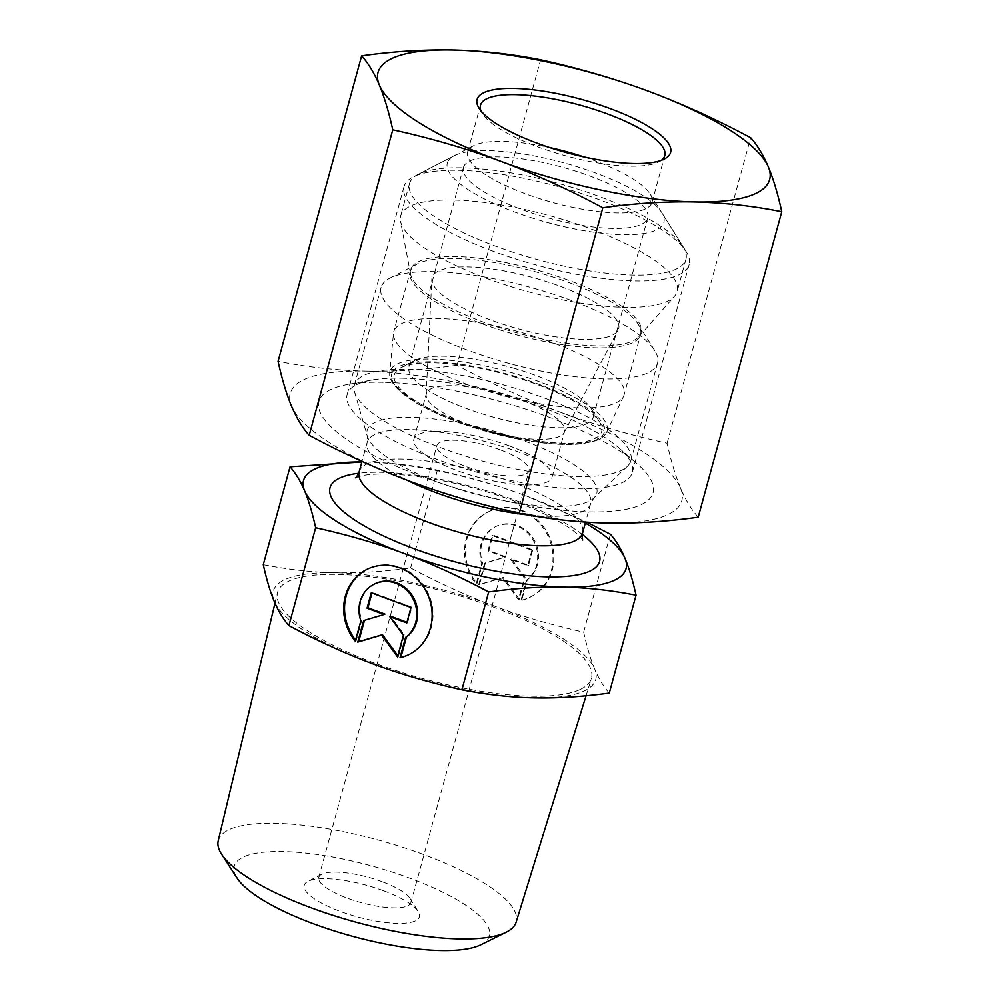 <?xml version="1.0" encoding="UTF-8"?>
<svg xmlns="http://www.w3.org/2000/svg" width="1000" height="1000" viewBox="0 0 1000 1000"><rect width="100%" height="100%" fill="white"/><g stroke="black" fill="none" stroke-linecap="round" stroke-linejoin="round"><path stroke-width="0.75" stroke-dasharray="5 3.75" d="M355.288 641.2L356.163 640.788L361.725 620.425A31.037 28.413 64.7 0 1 375.475 583.538M408.663 654.725A47.5 43.475 -115.3 0 0 409.1 654.525A47.5 43.475 -115.3 0 0 428.062 592.987A47.5 43.475 -115.3 0 0 368.438 568.663A47.5 43.475 -115.3 0 0 368 568.875M355.6 640.075A47.5 43.475 -115.3 0 0 356.163 640.788M360.863 620.837L361.725 620.425M371.275 592.775L372.137 592.362L371.962 593.038M384.95 614.1L364.5 620.288M363.675 620.538L364.55 620.125M397.837 655.7L398.387 656.45L404.288 634.862L390.637 616.213M397.512 656.862L398.387 656.45M403.413 635.275L404.288 634.862M406.975 622.275L407.663 622.525L411.875 607.112L372.137 592.362M406.788 622.938L407.663 622.525M411.012 607.525L411.875 607.112M521.75 600.112A47.5 43.475 -115.3 0 0 529.987 597.263A47.5 43.475 -115.3 0 0 548.938 535.725A47.5 43.475 -115.3 0 0 489.312 511.4A47.5 43.475 -115.3 0 0 477.038 583.525L482.612 563.175A31.037 28.413 64.7 0 1 496.362 526.287A31.037 28.413 64.7 0 1 534.025 539.7A31.037 28.413 64.7 0 1 527.312 579.763L521.75 600.112L520.875 600.525L526.45 580.175A31.037 28.413 -115.3 0 0 533.15 540.112A31.037 28.413 -115.3 0 0 495.487 526.7A31.037 28.413 -115.3 0 0 481.737 563.587L476.175 583.938A47.5 43.475 64.7 0 1 488.438 511.812A47.5 43.475 64.7 0 1 548.075 536.138A47.5 43.475 64.7 0 1 529.113 597.675A47.5 43.475 64.7 0 1 520.875 600.525M477.038 583.525L476.175 583.938M527.312 579.763L526.45 580.175M482.612 563.175L481.737 563.587M531.888 550.262L527.675 565.688L510.65 559.362L524.3 578.013L518.387 599.6L502.463 577.837L478.65 584.862L484.562 563.275L504.963 557.25L487.938 550.938L492.15 535.525L531.888 550.262L532.762 549.85L493.025 535.112L488.8 550.525L505.825 556.838L485.425 562.863L479.525 584.45L503.338 577.425L519.263 599.188L525.163 577.6L511.512 558.95L528.538 565.275L532.762 549.85M528.538 565.275L527.675 565.688M511.512 558.95L510.65 559.362M525.163 577.6L524.3 578.013M519.263 599.188L518.387 599.6M503.338 577.425L502.463 577.837M479.525 584.45L478.65 584.862M485.425 562.863L484.562 563.275M505.825 556.838L504.963 557.25M488.8 550.525L487.938 550.938M493.025 535.112L492.15 535.525M382.238 881.737A47.763 13.162 15.3 0 0 321.7 874.25A47.763 13.162 15.3 0 0 318.762 877.362A47.763 13.162 15.3 0 0 361.362 902.675A47.763 13.162 15.3 0 0 410.913 902.575A47.763 13.162 15.3 0 0 409.975 898.4A47.763 13.162 15.3 0 0 382.238 881.737M383.55 890.75A59.713 16.462 -164.7 0 1 418.237 911.587A59.713 16.462 -164.7 0 1 357.475 916.912A59.713 16.462 -164.7 0 1 307.887 881.4A59.713 16.462 -164.7 0 1 383.55 890.75M480.838 944.788A132.262 36.463 15.3 0 0 371.438 865.875A132.262 36.463 15.3 0 0 237.1 878.112M500.375 449.9A47.763 13.162 15.3 0 0 436.9 445.538A47.763 13.162 15.3 0 0 465.588 466.388A47.763 13.162 15.3 0 0 529.05 470.75A47.763 13.162 15.3 0 0 500.375 449.9M218.212 840.738A154.438 42.562 -164.7 0 1 378.5 840.062A154.438 42.562 -164.7 0 1 516.112 922.237M580.337 689.412A162.725 44.85 15.3 0 0 591.35 678.625A162.725 44.85 15.3 0 0 446.35 592.038A162.725 44.85 15.3 0 0 277.462 592.75A162.725 44.85 15.3 0 0 399.225 671.625A162.725 44.85 15.3 0 0 580.337 689.412M609.275 693.075C603.525 686.538 598.675 678.525 594.7 669.025A167.188 46.087 -164.7 0 1 533.825 697.862A167.188 46.087 -164.7 0 1 373.638 664.137A167.188 46.087 -164.7 0 1 274.325 601.575A167.188 46.087 -164.7 0 1 335.2 572.737A167.188 46.087 -164.7 0 1 495.387 606.462A167.188 46.087 -164.7 0 1 594.7 669.025C590.712 659.6 587.025 647.312 583.65 632.137C551.663 625.025 522.238 616.475 495.387 606.462C468.512 596.538 440.262 583.7 410.637 567.95C383.212 571.688 358.075 573.288 335.2 572.737C312.3 572.275 288.325 569.587 263.263 564.688M365.487 462.013C388.263 462.475 412.238 465.163 437.413 470.075C469.55 477.225 498.975 485.788 525.675 495.737A167.188 46.087 15.3 0 0 365.487 462.013A167.188 46.087 15.3 0 0 361.838 461.962L365.487 462.013M585.3 523.088A167.188 46.087 15.3 0 0 525.675 495.737L586.788 522.188M410.637 567.95L437.413 470.075M583.65 632.137L610.425 534.263M469.363 424.875A71.65 19.75 15.3 0 0 564.125 432.55A71.65 19.75 15.3 0 0 564.575 431.425A71.65 19.75 15.3 0 0 521.55 400.163A71.65 19.75 15.3 0 0 426.35 393.612A71.65 19.75 15.3 0 0 426.15 394.812A71.65 19.75 15.3 0 0 469.363 424.875M490.163 319.812A96.725 26.662 -164.7 0 1 431.825 279.225A96.725 26.662 -164.7 0 1 560.6 286.45A96.725 26.662 -164.7 0 1 618.088 330.175A96.725 26.662 -164.7 0 1 490.163 319.812M509.062 445.788A71.65 19.75 15.3 0 0 413.862 439.237A71.65 19.75 15.3 0 0 477.762 477.188A71.65 19.75 15.3 0 0 552.087 477.05A71.65 19.75 15.3 0 0 509.062 445.788M544.8 398.175A143.3 39.5 -164.7 0 1 630.85 460.7A143.3 39.5 -164.7 0 1 627.212 466.488A143.3 39.5 -164.7 0 1 482.2 460.988A143.3 39.5 -164.7 0 1 354.575 391.912A143.3 39.5 -164.7 0 1 354.4 385.075A143.3 39.5 -164.7 0 1 544.8 398.175M571.5 300.562A143.3 39.5 15.3 0 0 389.9 278.125A143.3 39.5 15.3 0 0 381.1 287.462A143.3 39.5 15.3 0 0 508.9 363.375A143.3 39.5 15.3 0 0 657.55 363.088A143.3 39.5 15.3 0 0 654.737 350.575A143.3 39.5 15.3 0 0 571.5 300.562M568.862 282.538A119.425 32.912 -164.7 0 1 638.225 324.212A119.425 32.912 -164.7 0 1 516.7 334.875A119.425 32.912 -164.7 0 1 417.525 263.837A119.425 32.912 -164.7 0 1 568.862 282.538M515.15 368.6A95.538 26.337 15.3 0 0 414.787 360.538A95.538 26.337 15.3 0 0 409.75 364.875A95.538 26.337 15.3 0 0 408.925 366.763A95.538 26.337 15.3 0 0 494.125 417.375A95.538 26.337 15.3 0 0 593.225 417.188A95.538 26.337 15.3 0 0 591.35 408.837A95.538 26.337 15.3 0 0 515.15 368.6M513.875 376.75A107.475 29.625 -164.7 0 1 599.6 422.025A107.475 29.625 -164.7 0 1 490.238 431.625A107.475 29.625 -164.7 0 1 400.975 367.688A107.475 29.625 -164.7 0 1 513.875 376.75M464.263 165.562A95.538 26.337 15.3 0 0 463.45 167.463A95.538 26.337 15.3 0 0 548.65 218.075A95.538 26.337 15.3 0 0 647.75 217.875A95.538 26.337 15.3 0 0 566.125 168.263A95.538 26.337 15.3 0 0 464.263 165.562M394.787 329.312A119.425 32.912 -164.7 0 1 522.1 332.688A119.425 32.912 -164.7 0 1 624.138 394.7A119.425 32.912 -164.7 0 1 623.587 396.188A119.425 32.912 -164.7 0 1 500.262 394.938A119.425 32.912 -164.7 0 1 393.488 333.237A119.425 32.912 -164.7 0 1 393.762 331.675A119.425 32.912 -164.7 0 1 394.787 329.312M526.625 256.512A143.3 39.5 15.3 0 0 685.95 259.275A143.3 39.5 15.3 0 0 683.138 246.762A143.3 39.5 15.3 0 0 558.15 183.363A143.3 39.5 15.3 0 0 418.3 174.312A143.3 39.5 15.3 0 0 410.725 180.8A143.3 39.5 15.3 0 0 409.5 183.65A143.3 39.5 15.3 0 0 526.625 256.512M448.288 160.825A112.25 30.938 -164.7 0 1 454.212 155.738A112.25 30.938 -164.7 0 1 563.763 162.825A112.25 30.938 -164.7 0 1 661.675 212.488A112.25 30.938 -164.7 0 1 559.012 225.5A112.25 30.938 -164.7 0 1 448.288 160.825M401.912 213.038A143.3 39.5 15.3 0 0 400.688 215.875A143.3 39.5 15.3 0 0 400.538 221.312A143.3 39.5 15.3 0 0 528.488 291.788A143.3 39.5 15.3 0 0 674.5 296.262A143.3 39.5 15.3 0 0 677.138 291.5A143.3 39.5 15.3 0 0 554.688 217.087A143.3 39.5 15.3 0 0 401.912 213.038M411.75 267.3A119.425 32.912 -164.7 0 1 539.062 270.675A119.425 32.912 -164.7 0 1 641.1 332.688A119.425 32.912 -164.7 0 1 638.913 336.65A119.425 32.912 -164.7 0 1 517.238 332.925A119.425 32.912 -164.7 0 1 410.6 274.2A119.425 32.912 -164.7 0 1 410.725 269.662A119.425 32.912 -164.7 0 1 411.75 267.3M661.363 160.312A95.538 26.337 -164.7 0 1 658.925 161.838A95.538 26.337 -164.7 0 1 565.688 155.8A95.538 26.337 -164.7 0 1 482.362 113.525A95.538 26.337 -164.7 0 1 481.037 110.988M583.862 156.912A95.538 26.337 -164.7 0 1 594.625 160.688A95.538 26.337 -164.7 0 1 650.113 194.037A95.538 26.337 -164.7 0 1 651.988 202.375A95.538 26.337 -164.7 0 1 525.062 193.65A95.538 26.337 -164.7 0 1 467.688 151.962A95.538 26.337 -164.7 0 1 473.55 145.738A95.538 26.337 -164.7 0 1 549.475 147.513M401.925 378.188A147.787 40.738 -164.7 0 1 618.787 447.825A147.787 40.738 -164.7 0 1 632.275 472.488A147.787 40.738 -164.7 0 1 435.913 458.988A147.787 40.738 -164.7 0 1 347.163 394.5A147.787 40.738 -164.7 0 1 371.325 380.125A147.787 40.738 -164.7 0 1 401.925 378.188M383.15 382.275A173.162 47.725 15.3 0 0 347.3 384.55A173.162 47.725 15.3 0 0 473.413 493.113A173.162 47.725 15.3 0 0 637.225 463.862A173.162 47.725 15.3 0 0 383.15 382.275M492.775 251.112A147.787 40.738 -164.7 0 1 404.038 186.625A147.787 40.738 -164.7 0 1 413.1 176.988A147.787 40.738 -164.7 0 1 557.337 186.325A147.787 40.738 -164.7 0 1 686.237 251.713A147.787 40.738 -164.7 0 1 689.137 264.625A147.787 40.738 -164.7 0 1 492.775 251.112M457.025 365.275C425.138 369.725 394.6 371.675 365.412 371.1A203.012 55.963 -164.7 0 1 559.925 412.05C525.712 399.275 491.413 383.675 457.025 365.275L540.6 59.787M698.213 517.212C691.513 509.738 685.612 500 680.525 488.025A203.012 55.963 -164.7 0 1 606.6 523.038A203.012 55.963 -164.7 0 1 412.088 482.088A203.012 55.963 -164.7 0 1 291.488 406.112A203.012 55.963 -164.7 0 1 365.412 371.1C336.262 370.375 307.15 367.113 278.062 361.325M680.525 488.025C675.475 475.887 671 460.95 667.1 443.225C629.913 435.075 594.188 424.688 559.925 412.05A203.012 55.963 -164.7 0 1 680.525 488.025M667.1 443.225L750.675 137.725M525.3 441.337A119.038 32.812 -164.7 0 1 593.763 498.075A119.038 32.812 -164.7 0 1 473.3 493.512A119.038 32.812 -164.7 0 1 367.287 436.125A119.038 32.812 -164.7 0 1 525.3 441.337M528.787 515.025A115.838 31.925 15.3 0 0 590.662 503.5A115.838 31.925 15.3 0 0 521.112 452.95A115.838 31.925 15.3 0 0 367.2 442.375A115.838 31.925 15.3 0 0 407.113 480.213M359.125 471.863A115.838 31.925 -164.7 0 1 513.038 482.45A115.838 31.925 -164.7 0 1 582.587 533M582.288 534.425A139.725 38.512 15.3 0 0 515.675 500.475A139.725 38.512 15.3 0 0 358.663 473.25M392.688 371.788A110.2 30.375 15.3 0 0 536.675 442.025A110.2 30.375 15.3 0 0 564.788 395.337A110.2 30.375 15.3 0 0 392.688 371.788M390.95 369.263A112.562 31.025 -164.7 0 1 513.538 373.2A112.562 31.025 -164.7 0 1 606.613 432.3A112.562 31.025 -164.7 0 1 490.363 431.125A112.562 31.025 -164.7 0 1 389.712 372.962A112.562 31.025 -164.7 0 1 390.95 369.263M408.237 654.938L409.1 654.525M367.562 569.075L368.438 568.663M489.312 511.4L488.438 511.812M529.987 597.263L529.113 597.675M496.362 526.287L495.487 526.7M321.7 874.25L307.887 881.4M409.975 898.4L418.237 911.587M410.913 902.575L529.05 470.75M318.762 877.362L436.9 445.538M586.062 695.763L591.35 678.625M274.988 603.112L277.462 592.75M564.125 432.55L618.088 330.175M426.15 394.812L431.825 279.225M552.087 477.05L564.575 431.425M413.862 439.237L426.35 393.612M627.212 466.488L593.763 498.075L590.662 503.5L585.575 522.1M354.575 391.912L367.287 436.125L367.2 442.375L362 461.388M582.775 540L578.888 535.525C567.737 524.888 545.913 513.288 513.425 500.725C474.812 486.725 437.638 478.1 401.9 474.812C383.488 473.462 369.938 473.825 361.238 475.887L355.412 477.8M381.1 287.462L354.4 385.075M657.55 363.088L630.85 460.7M417.525 263.837L389.9 278.125M638.225 324.212L654.737 350.575M414.787 360.538L400.975 367.688M591.35 408.837L599.6 422.025M463.45 167.463L408.925 366.763M647.75 217.875L593.225 417.188M623.587 396.188L606.613 432.3C605.013 435.838 601.337 438.675 595.588 440.812L582.475 443.713C568.725 445.3 551.487 444.475 530.763 441.262C483.95 434.175 428.4 413.837 404.575 394.988C393.963 386.675 389.012 379.338 389.712 372.962L393.488 333.237M454.212 155.738L418.3 174.312M661.675 212.488L683.138 246.762M409.5 183.65L400.688 215.875M685.95 259.275L677.138 291.5M410.725 269.662L393.762 331.675M641.1 332.688L624.138 394.7M638.913 336.65L674.5 296.262M410.6 274.2L400.538 221.312M658.925 161.838L664.45 158.975M482.362 113.525L479.062 108.263M651.988 202.375L664.788 155.612M467.688 151.962L480.487 105.188M371.325 380.125L347.3 384.55M618.787 447.825L637.225 463.862M473.55 145.738L413.1 176.988M650.113 194.037L686.237 251.713M404.038 186.625L347.163 394.5M689.137 264.625L632.275 472.488"/><path stroke-width="1.5" d="M400 657.788L405.562 637.425A31.037 28.413 -115.3 0 0 412.275 597.375A31.037 28.413 -115.3 0 0 374.613 583.95A31.037 28.413 -115.3 0 0 360.863 620.837L355.288 641.2A47.5 43.475 64.7 0 1 367.562 569.075A47.5 43.475 64.7 0 1 427.188 593.4A47.5 43.475 64.7 0 1 408.237 654.938A47.5 43.475 64.7 0 1 400 657.788L400.863 657.375A47.5 43.475 -115.3 0 0 408.663 654.725M368 568.875A47.5 43.475 -115.3 0 0 355.6 640.075M374.613 583.95L375.475 583.538A31.037 28.413 64.7 0 1 413.15 596.962A31.037 28.413 64.7 0 1 406.438 637.013L400.863 657.375M405.562 637.425L406.438 637.013M371.962 593.038L367.925 607.788L384.95 614.1L384.075 614.513L367.05 608.2L371.275 592.775L411.012 607.525L406.788 622.938L389.762 616.625L403.413 635.275L397.512 656.862L381.587 635.1L357.775 642.113L363.675 620.538L384.075 614.513M367.05 608.2L367.925 607.788M364.5 620.288L358.65 641.7L382.45 634.688L397.837 655.7M357.775 642.113L358.65 641.7M381.587 635.1L382.45 634.688M389.762 616.625L390.637 616.213L406.975 622.275M221.65 854.338L237.1 878.112A132.262 36.463 15.3 0 0 351.538 936.025A132.262 36.463 15.3 0 0 480.337 945.025A132.262 36.463 15.3 0 0 480.838 944.788L506.225 932.2A154.438 42.562 -164.7 0 1 505.662 932.475A154.438 42.562 -164.7 0 1 355.262 921.975A154.438 42.562 -164.7 0 1 221.65 854.338A154.438 42.562 -164.7 0 1 218.212 840.738L274.988 603.112M586.062 695.763L516.112 922.237A154.438 42.562 -164.7 0 1 506.225 932.2M290.038 466.812L263.263 564.688C266.65 579.85 270.338 592.15 274.325 601.575C278.288 611.075 283.15 619.087 288.888 625.612C318.512 641.363 346.763 654.212 373.638 664.137C400.487 674.137 429.913 682.7 461.9 689.812C486.962 694.712 510.938 697.4 533.825 697.862C556.7 698.413 581.85 696.812 609.275 693.075L636.05 595.2C610.862 590.288 586.888 587.6 564.113 587.137C541.362 586.587 516.225 588.188 488.675 591.938C458.913 576.125 430.662 563.288 403.925 553.413C377.225 543.45 347.8 534.9 315.663 527.737C312.262 512.513 308.587 500.213 304.613 490.85C300.663 481.4 295.812 473.387 290.038 466.812L361.838 461.95A167.188 46.087 15.3 0 0 304.613 490.85A167.188 46.087 15.3 0 0 403.925 553.413A167.188 46.087 15.3 0 0 564.113 587.137A167.188 46.087 15.3 0 0 624.987 558.3A167.188 46.087 15.3 0 0 585.3 523.088M288.888 625.612L315.663 527.737M461.9 689.812L488.675 591.938M586.788 522.188L610.425 534.263C616.188 540.837 621.05 548.85 624.987 558.3C628.962 567.675 632.65 579.963 636.05 595.2M481.037 110.988A95.538 26.337 -164.7 0 1 480.487 105.188A95.538 26.337 -164.7 0 1 607.425 113.925A95.538 26.337 -164.7 0 1 664.788 155.612A95.538 26.337 -164.7 0 1 661.363 160.312M610.375 108.663A100.312 27.65 15.3 0 0 511.325 88.387A100.312 27.65 15.3 0 0 479.062 108.263A100.312 27.65 15.3 0 0 566.55 152.637A100.312 27.65 15.3 0 0 664.45 158.975A100.312 27.65 15.3 0 0 610.375 108.663M549.475 147.513A95.538 26.337 -164.7 0 1 583.862 156.912M694.45 201.938A203.012 55.963 15.3 0 0 768.363 166.925A203.012 55.963 15.3 0 0 647.775 90.95A203.012 55.963 15.3 0 0 453.25 50A203.012 55.963 15.3 0 0 379.338 85.013A203.012 55.963 15.3 0 0 499.925 160.987A203.012 55.963 15.3 0 0 694.45 201.938C665.263 201.375 634.725 203.312 602.837 207.763C568.45 189.363 534.15 173.762 499.925 160.987C465.675 148.363 429.95 137.963 392.762 129.812C388.862 112.088 384.387 97.15 379.338 85.013C374.237 73.037 368.338 63.3 361.637 55.825C393.525 51.375 424.062 49.438 453.25 50C482.4 50.725 511.512 53.987 540.6 59.787C577.788 67.938 613.513 78.325 647.775 90.95C681.988 103.737 716.287 119.325 750.675 137.725C757.375 145.213 763.275 154.938 768.363 166.925C773.413 179.062 777.887 193.988 781.787 211.725C752.7 205.925 723.587 202.662 694.45 201.938M361.637 55.825L278.062 361.325C281.962 379.05 286.438 393.975 291.488 406.112C296.588 418.1 302.475 427.825 309.188 435.312C343.562 453.713 377.875 469.3 412.088 482.088C446.35 494.712 482.075 505.1 519.263 513.263C548.337 519.05 577.463 522.312 606.6 523.038C635.788 523.6 666.325 521.663 698.213 517.212L781.787 211.725M519.263 513.263L602.837 207.763M309.188 435.312L392.762 129.812M407.113 480.213A115.838 31.925 15.3 0 0 528.787 515.025M585.575 522.1L582.587 533A115.838 31.925 -164.7 0 1 462.438 533.225A115.838 31.925 -164.7 0 1 359.125 471.863L362 461.388M358.663 473.25A139.725 38.512 15.3 0 0 368.2 528.138A139.725 38.512 15.3 0 0 546.138 576.825A139.725 38.512 15.3 0 0 582.288 534.425M355.412 477.8C356.337 477.537 357.575 475.562 359.125 471.863M582.587 533C582.025 536.788 582.087 539.125 582.775 540"/></g></svg>
